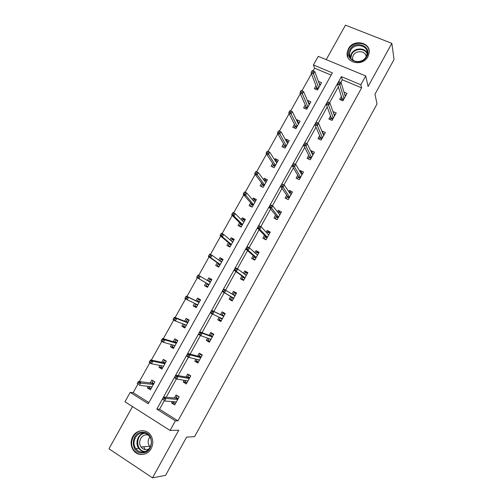 <?xml version="1.0" encoding="UTF-8"?>
<svg xmlns="http://www.w3.org/2000/svg" width="503" height="503" viewBox="0 0 503 503"><rect width="100%" height="100%" fill="white"/><g stroke="black" fill="none" stroke-linecap="round" stroke-linejoin="round"><path stroke-width="0.75" d="M348.416 48.785L347.164 52.702C345.486 63.315 362.921 66.742 367.919 56.65L369.12 53.098C371.151 42.208 353.427 38.63 348.416 48.785M132.742 436.585C130.359 441.401 130.591 445.979 133.446 450.317C137.728 456.554 147.549 455.643 151.164 448.601C153.371 444.193 153.321 439.905 151.013 435.73C147.033 428.675 136.52 429.216 132.742 436.585M313.432 64.95L318.242 56.349L365.731 75.947L360.858 84.762L341.374 76.626L156.817 409.14L175.384 420.835L170.064 430.467L124.964 401.759L130.214 392.384L148.272 403.758L332.401 72.878L313.432 64.95L314.595 68.157L313.124 70.785M132.528 406.575L108.956 448.802L152.516 477.85L165.588 475.341L186.594 437.113L194.604 436.642L377.024 104.008L374.98 94.199L394.044 59.505L391.85 43.359L345.473 25.15L326.214 59.643M137.809 384.298L133.138 392.661L130.214 392.384M311.47 73.74L301.926 90.81M300.329 93.665L290.69 110.905M289.124 113.697L279.404 131.082M277.863 133.836L268.061 151.372M266.546 154.081L256.656 171.768M255.166 174.434L245.194 192.272M243.722 194.894L233.662 212.882M232.223 215.46L222.081 233.599M220.66 236.133L210.43 254.436M209.041 256.92L198.716 275.38M197.352 277.819L186.965 296.399M185.582 298.876L175.157 317.512M173.736 320.059L163.293 338.739M161.828 341.355L151.359 360.073M149.85 362.77L139.362 381.532M133.138 392.661L148.919 402.589M331.169 75.098L314.595 68.157M148.278 386.379L147.398 387.964L150.391 389.825L154.836 381.846L151.837 379.998L150.177 382.972M159.954 365.448L158.929 367.284L161.935 369.108L166.361 361.167L163.349 359.356L161.721 362.279M171.561 344.63L170.404 346.712L173.422 348.497L177.823 340.6L174.799 338.827L173.202 341.688M183.111 323.926L181.822 326.24L184.846 327.994L189.222 320.134L186.192 318.399L184.626 321.203M194.598 303.322L193.177 305.881L196.208 307.597L200.565 299.782L197.528 298.078L195.994 300.832M205.997 282.893L204.476 285.622L207.519 287.301L211.851 279.523L208.802 277.857L207.343 280.473M217.252 262.711L215.712 265.471L218.767 267.118L223.074 259.378L220.018 257.743L218.704 260.101M228.444 242.641L226.897 245.42L229.959 247.03L234.247 239.334L231.179 237.737L230.009 239.83M239.585 222.666L238.02 225.476L241.088 227.048L245.357 219.39L242.283 217.83L241.258 219.666M250.67 202.797L249.086 205.626L252.166 207.167L256.411 199.553L253.33 198.025L252.443 199.609M261.692 183.029L260.101 185.884L263.188 187.393L267.414 179.81L264.32 178.314L263.572 179.653M272.664 163.356L271.054 166.242L274.154 167.713L278.354 160.174L275.254 158.709L274.644 159.797M283.573 143.789L281.957 146.694L285.063 148.133L289.244 140.633L286.132 139.205L285.66 140.048M294.437 124.316L292.803 127.246L295.915 128.655L300.077 121.192L296.959 119.796L296.625 120.393M305.239 104.945L303.592 107.9L306.717 109.277L310.854 101.845L307.729 100.487L307.528 100.845M315.985 85.673L314.325 88.647L317.462 89.993L321.58 82.605L318.374 81.392M164.236 400.765L159.526 409.26L177.943 420.848L361.619 87.855L342.298 79.763L340.789 82.479M338.356 86.881L329.54 102.769M327.208 106.969L318.236 123.147M316.003 127.165L306.874 143.632M304.743 147.467L295.45 164.223M293.419 167.883L283.962 184.928M282.038 188.399L272.419 205.74M270.595 209.028L260.812 226.671M259.095 229.77L249.142 247.709M247.526 250.62L237.403 268.866M235.901 271.582L225.608 290.13M224.206 292.658L213.813 311.395M212.373 313.991L202.005 332.684M200.439 335.507L190.134 354.087M188.436 357.143L178.194 375.609M176.371 378.897L166.191 397.251M172.416 401.576L171.617 403.029L174.686 404.94L179.162 396.842L176.088 394.943L174.403 397.986M184.192 380.312L183.23 382.047L186.311 383.921L190.769 375.86L187.682 374.006L186.035 376.986M195.9 359.161L194.787 361.173L197.874 363.009L202.307 354.999L199.213 353.175L197.597 356.099M207.55 338.123L206.28 340.412L209.38 342.21L213.788 334.237L210.682 332.458L209.103 335.312M219.132 317.192L217.711 319.763L220.823 321.518L225.212 313.589L222.093 311.847L220.547 314.639M230.619 296.443L229.085 299.216L232.21 300.939L236.567 293.048L233.449 291.344L231.984 293.978M241.956 275.977L240.403 278.775L243.534 280.467L247.872 272.62L244.741 270.947L243.439 273.286M253.229 255.612L251.657 258.448L254.795 260.095L259.114 252.292L255.97 250.651L254.839 252.701M264.44 235.354L262.855 238.215L266.005 239.83L270.3 232.065L267.15 230.468L266.175 232.223M275.6 215.202L273.997 218.095L277.153 219.673L281.429 211.952L278.266 210.386L277.455 211.851M286.697 195.151L285.082 198.075L288.244 199.622L292.495 191.939L289.326 190.404L288.672 191.586M297.738 175.207L296.104 178.163L299.279 179.672L303.51 172.026L300.329 170.53L299.832 171.429M308.729 155.364L307.075 158.344L310.257 159.822L314.463 152.214L311.282 150.749L310.936 151.372M319.656 135.621L317.99 138.633L321.178 140.073L325.366 132.509L322.171 131.076L321.983 131.421M330.528 115.979L328.849 119.022L332.043 120.431L336.211 112.898L332.967 111.578M341.348 96.438L339.651 99.506L342.857 100.883L347.001 93.395L343.983 92.112M365.731 75.947L368.089 86.485L391.85 43.359M361.619 87.855L360.858 84.762M177.943 420.848L175.384 420.835M152.516 477.85L178.76 430.203L170.064 430.467M159.526 409.26L156.817 409.14M342.298 79.763L341.374 76.626M174.679 403.243L171.617 403.029M150.693 388.347L147.398 387.964M162.526 367.976L158.929 367.284M186.563 382.557L183.23 382.047M173.881 347.667L170.404 346.712M198.402 362.059L194.787 361.173M185.142 327.459L181.822 326.24M209.72 341.6L206.28 340.412M196.346 307.352L193.177 305.881M220.98 321.241L217.711 319.763M211.763 279.681L208.802 277.857M236.473 293.23L233.449 291.344M222.835 259.818L220.018 257.743M247.595 273.116L244.741 270.947M233.845 240.05L231.179 237.737M258.661 253.11L255.97 250.651M244.804 220.389L242.283 217.83M269.476 232.996L267.15 230.468M255.467 200.546L253.33 198.025M280.146 212.794L278.266 210.386M266.131 180.784L264.32 178.314M290.904 192.775L289.326 190.404M276.82 161.167L275.254 158.709M301.681 172.9L300.329 170.53M287.502 141.67L286.132 139.205M312.445 153.151L311.282 150.749M298.166 122.298L296.959 119.796M323.184 133.515L322.171 131.076M308.798 103.027L307.729 100.487M333.891 113.992L333.005 111.503M319.392 83.869L318.443 81.272M173.843 401.683L173.416 402.457L175.384 403.683M177.465 395.792L179.093 396.974M177.119 395.754L176.195 397.433L178.163 398.646M177.867 399.187L176.188 398.15L176.195 397.433L175.817 398.118M176.188 398.15L163.695 397.03L165.99 398.451L177.716 399.451M164.45 398.64L163.173 397.842L162.394 399.25L163.664 400.048L164.45 398.64L165.99 398.451L164.582 400.985L176.377 401.878M163.664 400.048L162.394 399.25M163.695 397.03L163.173 397.842M153.346 380.928L154.767 381.978M151.082 388.586L149.297 387.48L149.812 386.562M151.699 383.179L152.981 380.878M153.547 384.16L152.032 383.223L152.063 382.525L153.843 383.626M137.998 382.186L137.218 383.575L138.463 384.349L139.243 382.959L137.998 382.186L138.583 381.425L140.821 382.814L139.425 385.304L152.057 386.838M138.463 384.349L137.218 383.575M139.243 382.959L153.39 384.449M138.583 381.425L152.032 383.223M142.663 432.228C154.704 431.681 154.151 453.448 142.047 452.895C129.981 453.272 130.717 431.712 142.663 432.228M142.349 452.096C149.139 452.455 153.887 442.866 149.863 436.975C148.159 434.397 145.845 433.064 142.921 432.982C135.892 432.643 131.239 442.854 135.816 448.638C137.501 450.864 139.677 452.015 142.349 452.096M148.712 449.179L146.178 449.707C144.078 449.644 142.368 448.733 141.054 446.972C137.526 442.464 141.148 434.579 146.606 434.844L148.284 435.076M142.714 430.706C133.949 430.298 128.19 443.061 133.955 450.223C136.043 452.933 138.721 454.335 142.003 454.435M143.632 446.765L145.015 449.217M150.177 447.06L149.523 446.28C147.599 443.143 147.712 440.043 149.863 436.981M366.706 56.632C361.299 67.239 343.656 59.989 349.849 49.835C355.143 39.341 372.849 46.351 366.706 56.632M350.553 50.413L349.554 53.513C348.183 62.026 362.147 64.78 366.146 56.707L367.108 53.834C368.705 45.151 354.552 42.296 350.553 50.413M352.766 60.291L352.502 57.87L353.276 55.475C356.03 49.891 365.719 50.746 366.171 56.657M369.202 51.495C368.793 41.868 353.068 40.309 348.61 49.338L347.372 53.217L347.887 57.304M185.55 380.532L184.959 381.588L186.94 382.789M189.455 375.075L188.65 374.924L190.631 376.112M188.65 374.924L187.732 376.59L189.706 377.784M187.858 381.117L187.374 380.828M189.417 378.3L187.732 377.288L187.732 376.59L187.38 377.225M187.732 377.288L175.811 375.194L178.112 376.59L189.304 378.507M176.61 376.722L175.327 375.942L174.547 377.344L175.83 378.124L176.61 376.722L178.112 376.59L176.716 379.105L187.971 380.922M175.83 378.124L176.716 379.105L174.415 377.709L174.547 377.344M175.811 375.194L175.327 375.942M197.195 359.488L196.453 360.827L198.434 362.003M201.703 354.64L200.119 354.2L202.105 355.363M200.119 354.2L199.201 355.854L201.187 357.023M199.351 360.343L198.44 359.808M200.911 357.526L199.219 356.533L199.201 355.854L198.88 356.438M199.219 356.533L187.864 353.483L190.172 354.848L200.823 357.677M188.7 354.929L187.418 354.169L186.644 355.558L187.927 356.319L188.7 354.929L190.172 354.848L188.782 357.35L199.496 360.073M187.927 356.319L188.782 357.35L186.475 355.979L186.644 355.558M187.864 353.483L187.418 354.169M165.298 360.532L164.431 360.337L166.223 361.418M162.557 367.995L160.765 366.907L161.419 365.744M163.179 362.588L164.431 360.337M163.475 366.347L162.991 366.058M165.015 363.575L163.494 362.657L163.513 361.978L165.305 363.059M150.064 360.613L149.29 361.99L150.542 362.751L151.309 361.368L150.064 360.613L150.617 359.915L152.855 361.273L151.472 363.757L163.569 366.171M150.542 362.751L151.472 363.757L149.228 362.393L149.29 361.99M151.309 361.368L152.855 361.273L164.896 363.795M150.617 359.915L163.494 362.657M177.54 340.437L175.824 339.909L177.616 340.965M173.969 347.51L172.177 346.441L172.963 345.033M174.598 342.103L175.824 339.909M174.881 345.869L173.937 345.31M176.427 343.096L174.899 342.191L174.912 341.537L176.704 342.6M162.06 339.16L161.293 340.531L162.544 341.273L163.318 339.896L162.06 339.16L162.582 338.525L164.827 339.852L163.45 342.323L175.025 345.618M162.544 341.273L163.45 342.323L161.205 340.99L161.293 340.531M163.318 339.896L164.827 339.852L176.339 343.253M162.582 338.525L174.899 342.191M208.776 338.557L207.877 340.179L209.864 341.33M213.693 334.407L211.53 333.583L213.517 334.728M211.53 333.583L210.619 335.231L212.606 336.375M210.782 339.676L208.946 338.62M212.335 336.859L210.644 335.885L210.619 335.231L210.323 335.765M210.644 335.885L199.848 331.886L202.168 333.225L212.285 336.953M200.728 333.25L199.44 332.508L198.666 333.891L199.955 334.64L200.728 333.25L202.168 333.225L200.785 335.708L210.971 339.336M199.955 334.64L200.785 335.708L198.471 334.369L198.666 333.891M199.848 331.886L199.44 332.508M222.15 319.122L220.157 317.997L219.251 319.638L221.245 320.763M224.935 314.092L222.879 313.073L224.879 314.193M222.879 313.073L221.974 314.715L223.967 315.834M223.709 316.305L222.005 315.343L221.974 314.715L221.704 315.199M222.005 315.343L211.769 310.408L223.69 316.337M212.687 311.697L211.392 310.967L210.631 312.344L211.92 313.073L212.687 311.697L214.096 311.715L212.725 314.193L222.376 318.707M211.92 313.073L212.725 314.193L210.399 312.879L210.631 312.344M211.769 310.408L211.392 310.967M233.461 298.669L231.462 297.569L230.556 299.197L232.562 300.304M230.556 299.197L232.537 300.341M235.272 295.399L233.266 294.299L234.172 292.671L236.171 293.765M233.304 294.777L233.266 294.299L233.078 294.645M231.726 297.097L231.462 297.569L232.015 297.267L233.719 298.204M223.282 289.539L222.521 290.91L223.822 291.627L224.583 290.256L223.282 289.539L223.628 289.049L235.033 295.827M224.583 290.256L225.96 290.325L224.596 292.79L222.263 291.507L232.015 297.267M223.822 291.627L224.596 292.79L233.725 298.191M222.521 290.91L222.263 291.507M189.097 320.361L187.154 319.581L188.952 320.618M185.33 327.126L183.526 326.082L184.45 324.429M185.959 321.725L187.154 319.581M186.236 325.498L184.469 324.435M187.782 322.719L186.248 321.838L186.248 321.203L188.047 322.241M174 317.821L173.233 319.185L174.491 319.908L175.258 318.544L174 317.821L174.478 317.248L176.735 318.55L175.365 321.002L186.418 325.171M174.491 319.908L175.365 321.002L173.107 319.694L173.233 319.185M175.258 318.544L176.735 318.55L187.726 322.819M174.478 317.248L186.248 321.838M200.282 300.291L198.427 299.36L200.232 300.373M196.623 306.849L194.818 305.83L195.874 303.931M197.258 301.454L198.427 299.36M197.528 305.227L195.724 304.208L196.057 304.019M199.075 302.454L197.534 301.586L197.528 300.976L199.333 301.989M185.871 296.594L185.11 297.952L186.368 298.663L187.129 297.304L185.871 296.594L186.317 296.085L188.581 297.361L187.217 299.801L197.748 304.831M186.368 298.663L187.217 299.801L184.953 298.518L185.11 297.952M187.129 297.304L188.581 297.361L199.056 302.492M186.317 296.085L197.534 301.586M211.455 280.234L209.644 279.24L208.745 280.85L210.562 281.843M207.865 286.679L206.054 285.679L207.211 283.604M207.846 286.71L206.054 285.679M208.55 281.196L208.745 280.85L208.764 281.328M208.764 285.063L206.953 284.069L207.475 283.761L209.015 284.61L196.736 277.455L207.475 283.761M197.679 275.481L196.924 276.832L198.188 277.53L198.943 276.178L197.679 275.481L198.088 275.034L210.323 282.265M198.943 276.178L200.357 276.279L199.006 278.706L198.188 277.53M196.736 277.455L196.924 276.832M244.716 278.322L242.71 277.241L241.811 278.869L243.817 279.951M241.811 278.869L243.678 280.196M246.514 275.072L244.508 273.997L245.407 272.375L247.413 273.45M242.993 276.732L242.71 277.241L243.27 276.927L244.98 277.851M235.108 268.231L234.354 269.595L235.656 270.293L236.41 268.929L235.108 268.231L235.417 267.803L237.756 269.055L246.319 275.424M236.41 268.929L237.756 269.055L236.397 271.501L234.065 270.249L243.27 276.927M235.656 270.293L236.397 271.501L245.018 277.775M234.354 269.595L234.065 270.249M222.622 260.196L220.804 259.227L219.912 260.824L221.729 261.799M219.05 266.609L217.233 265.628L218.403 263.528M218.937 266.81L217.233 265.628M219.943 265.006L218.126 264.025L218.654 263.704L220.201 264.534M209.418 254.487L208.67 255.826L209.94 256.511L210.688 255.166L209.418 254.487L209.795 254.097L212.077 255.317L210.726 257.731L208.449 256.505L218.654 263.704M209.94 256.511L210.726 257.731L220.245 264.459M210.688 255.166L212.077 255.317L221.54 262.138M208.449 256.505L208.67 255.826M255.914 258.083L253.902 257.027L253.003 258.643L255.015 259.699M253.003 258.643L254.537 259.957M255.807 253.575L256.58 252.179L258.592 253.229M256.574 254.26L257.699 254.845M254.204 256.467L253.902 257.027L254.461 256.693L256.178 257.593M246.872 247.042L246.118 248.394L247.426 249.079L248.18 247.721L246.872 247.042L247.149 246.671L249.494 247.891L257.542 255.128M248.18 247.721L249.494 247.891L248.142 250.331L245.797 249.104L254.461 256.693M247.426 249.079L248.142 250.331L256.253 257.467M246.118 248.394L245.797 249.104M233.732 240.264L231.902 239.309L231.097 240.761M230.173 246.64L228.349 245.684L229.538 243.553M229.972 247.011L228.349 245.684M231.066 245.043L229.242 244.087L229.777 243.754L231.33 244.565M231.657 241.239L232.839 241.855M221.1 233.599L220.352 234.939L221.628 235.599L222.376 234.266L221.1 233.599L221.446 233.273L223.734 234.467L222.389 236.863L220.107 235.668L229.777 243.754M221.628 235.599L222.389 236.863L231.405 244.427M222.376 234.266L223.734 234.467L232.694 242.125M220.107 235.668L220.352 234.939M267.049 237.944L265.031 236.913L264.138 238.523L266.156 239.554M264.138 238.523L264.836 239.233M267.087 233.197L267.697 232.09L269.715 233.122M268.231 234.423L268.828 234.725M265.364 236.316L265.031 236.913L265.603 236.567L267.326 237.447M258.573 225.966L257.825 227.312L259.133 227.978L259.881 226.627L258.573 225.966L258.812 225.652L261.164 226.847L268.709 234.939M259.881 226.627L261.164 226.847L259.825 229.274L257.467 228.073L265.603 236.567M259.133 227.978L259.825 229.274L267.426 237.265M257.825 227.312L257.467 228.073M244.779 220.427L242.949 219.497L242.283 220.698M241.245 226.778L239.415 225.834L240.616 223.678M240.201 226.589L239.415 225.834M242.125 225.187L240.302 224.25L240.843 223.898L242.402 224.696M243.289 221.704L243.898 222.012M232.719 212.826L231.977 214.152L233.254 214.806L233.996 213.473L232.719 212.826L233.034 212.555L235.322 213.725L233.989 216.108L231.694 214.944L240.843 223.898M233.254 214.806L233.989 216.108L242.509 224.501M233.996 213.473L235.322 213.725L243.792 222.207M231.694 214.944L231.977 214.152M278.128 217.912L276.103 216.9L275.216 218.503L277.241 219.515M275.216 218.503L275.506 218.849M278.304 212.926L278.756 212.109L280.781 213.115M279.586 214.555L279.901 214.712M276.461 216.265L276.103 216.9L276.681 216.541L278.411 217.403M270.205 204.998L269.463 206.343L270.777 206.991L271.519 205.652L270.205 204.998L270.413 204.752L272.777 205.916L279.819 214.85M271.519 205.652L272.777 205.916L271.438 208.33L269.08 207.154L276.681 216.541M270.777 206.991L278.543 217.164M269.463 206.343L269.08 207.154M255.776 200.697L253.94 199.785L253.411 200.735M252.255 207.01L250.425 206.092L251.645 203.904M250.752 206.463L250.425 206.092M253.135 205.431L251.305 204.514L251.858 204.149L253.418 204.928M244.276 192.165L243.54 193.485L244.816 194.12L245.558 192.8L244.276 192.165L244.552 191.951L246.854 193.089L245.527 195.466L243.226 194.328L251.858 204.149M244.816 194.12L253.562 204.671M245.558 192.8L246.854 193.089L254.832 202.388M243.226 194.328L243.54 193.485M289.15 197.981L287.125 196.994L286.238 198.584L288.269 199.578M289.464 192.762L289.759 192.221L291.79 193.209M287.496 196.315L287.125 196.994L287.71 196.616L289.439 197.459M281.781 184.148L281.039 185.481L282.359 186.116L283.101 184.783L281.957 183.96L284.321 185.098L290.872 194.868M283.101 184.783L284.321 185.098L282.994 187.493L280.624 186.355L287.71 196.616M282.359 186.116L289.602 197.17M281.039 185.481L280.624 186.355M266.716 181.067L264.874 180.175L264.484 180.879M263.214 187.349L261.378 186.45L262.61 184.236M264.088 185.777L262.252 184.878L262.811 184.5L264.377 185.261M255.776 171.611L255.04 172.925L256.323 173.548L257.058 172.227L256.014 171.46L258.322 172.573L257.002 174.931L254.7 173.818L262.811 184.5M256.323 173.548L264.553 184.947M257.058 172.227L258.322 172.573L265.817 182.677M254.7 173.818L255.04 172.925M300.561 172.705L302.749 173.403M301.869 174.987L295.808 164.393L294.488 166.776L300.605 177.276M300.121 178.156L298.084 177.188L297.248 178.703M298.48 176.465L298.084 177.188L298.675 176.798L300.417 177.622M293.293 163.406L295.808 164.393L293.293 163.406L292.557 164.733L293.878 165.355L294.613 164.028M293.878 165.355L294.488 166.776L292.111 165.657L298.675 176.798M292.557 164.733L292.111 165.657M277.599 161.532L275.751 160.658L275.499 161.117M272.312 166.839L273.519 164.663M274.984 166.216L273.142 165.342L273.707 164.946L275.279 165.694M267.206 151.164L266.477 152.472L267.766 153.082L268.495 151.768L267.206 151.164L269.734 152.157L268.42 154.509L266.106 153.415L273.707 164.946M267.766 153.082L275.487 165.317M268.495 151.768L269.734 152.157L276.744 163.06M266.106 153.415L266.477 152.472M311.615 152.767L313.646 153.698M311.03 158.426L308.987 157.483L308.22 158.879M309.408 156.722L308.987 157.483L309.59 157.074L311.332 157.885M304.743 142.783L304.007 144.097L305.334 144.707L306.069 143.386L304.849 142.707L307.232 143.795L312.809 155.207M306.069 143.386L307.232 143.795L305.918 146.166L303.535 145.078L309.59 157.074M305.334 144.707L311.552 157.483M304.007 144.097L303.535 145.078M288.426 142.097L286.452 141.462M283.214 147.278L284.377 145.191M285.83 146.763L283.981 145.901L284.553 145.493L286.125 146.222M278.58 130.83L277.857 132.132L279.146 132.723L279.875 131.421L278.58 130.83L281.083 131.849L279.775 134.188L277.455 133.125L284.553 145.493M279.146 132.723L286.364 145.795M279.875 131.421L281.083 131.849L287.622 143.544M277.455 133.125L277.857 132.132M322.775 133.333L324.485 134.1M321.882 138.803L319.839 137.879L319.135 139.149M320.285 137.074L319.839 137.879L320.449 137.457L322.19 138.243M316.129 122.26L315.4 123.575L316.733 124.166L317.462 122.851L316.129 122.26L318.594 123.31L323.693 135.527M317.462 122.851L318.594 123.31L317.286 125.668L314.897 124.599L320.449 137.457M316.733 124.166L322.442 137.797M315.4 123.575L314.897 124.599M299.203 122.757L297.374 121.94M294.06 127.819L295.179 125.813M296.619 127.397L294.764 126.561L295.343 126.14L296.921 126.85M289.898 110.597L289.175 111.892L290.47 112.471L291.193 111.176L289.898 110.597L292.375 111.653L291.074 113.98L288.747 112.936L295.343 126.14M290.47 112.471L297.191 126.366M291.193 111.176L292.375 111.653L298.436 124.128M288.747 112.936L289.175 111.892M333.816 113.961L335.275 114.596M332.684 119.274L330.634 118.375L329.993 119.525M331.1 117.532L330.634 118.375L331.251 117.941L332.999 118.708M328.069 103.731L328.792 102.43L327.459 101.851L326.736 103.159L328.069 103.731L328.597 105.278L329.899 102.926L334.52 115.954M333.275 118.205L328.597 105.278L326.202 104.234L331.251 117.941M326.736 103.159L326.202 104.234M329.899 102.926L328.792 102.43M309.923 103.517L308.37 102.845M304.856 108.459L305.931 106.535M307.352 108.139L305.491 107.321L306.082 106.881L307.66 107.573M302.454 91.037L301.152 90.477L300.429 91.76L301.731 92.326L302.454 91.037L303.605 91.559L302.309 93.872L299.977 92.86L306.082 106.881M301.731 92.326L307.962 107.032M303.605 91.559L309.2 104.813M299.977 92.86L300.429 91.76M344.75 94.658L346.007 95.193M343.43 99.846L341.374 98.965L340.801 100.003M341.864 98.085L341.374 98.965L341.996 98.519L343.75 99.267M339.343 83.41L340.066 82.115L338.726 81.549L338.003 82.85L339.343 83.41L339.846 84.994L341.141 82.655L345.297 96.475M344.058 98.714L339.846 84.994L337.444 83.982L341.996 98.519M338.003 82.85L337.444 83.982M341.141 82.655L340.066 82.115M320.587 84.378L319.26 83.812M315.595 89.194L316.62 87.352M318.028 88.968L316.167 88.17L316.764 87.717L318.349 88.396M313.652 71.005L312.35 70.458L311.634 71.74L312.935 72.287L313.652 71.005L314.771 71.571L313.488 73.872L311.15 72.885L316.764 87.717M312.935 72.287L318.682 87.799M314.771 71.571L319.914 85.585M311.15 72.885L311.634 71.74M144.619 451.782C142.223 451.531 140.268 450.399 138.753 448.387C134.722 443.244 137.885 434.177 144.072 433.064M144.965 433.253C135.037 434.183 135.483 451.839 145.505 451.474M350.365 57.688L351.39 53.783C354.433 47.71 364.662 47.244 367.171 53.117M367.108 53.859C364.914 47.93 354.722 48.187 351.723 54.198L350.742 58.304M133.446 450.317L133.993 450.267M139.909 449.682L140.595 449.619M144.719 451.751C142.286 451.518 140.299 450.392 138.753 448.387L135.816 448.638M141.054 446.972L149.523 446.28M352.502 57.87L353.169 60.549M350.377 57.713L349.554 53.513"/></g></svg>
